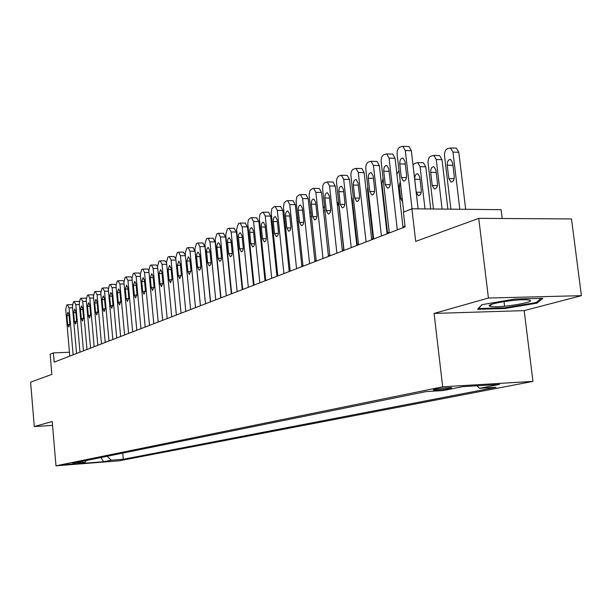 <?xml version="1.0" encoding="UTF-8"?>
<svg xmlns="http://www.w3.org/2000/svg" width="612" height="612" viewBox="0 0 612 612"><rect width="100%" height="100%" fill="white"/><g stroke="black" fill="none" stroke-linecap="round" stroke-linejoin="round"><path stroke-width="0.92" d="M434.619 389.354L433.395 390.089C438.131 390.081 443.83 389.515 450.486 388.39L451.748 387.641C446.944 387.664 441.229 388.238 434.619 389.354M502.184 218.499L501.098 209.671L411.899 208.784L403.415 212.196L405.106 226.868L54.162 362.12L53.374 352.902L50.146 354.203L51.859 374.376L30.6 382.148L34.295 426.572L52.548 425.378M581.4 295.665L571.493 218.943L478.737 218.346L488.422 298.044L434.092 313.421L442.675 386.815L532.96 381.391L524.17 310.621L581.4 295.665L488.422 298.044M442.675 386.815L55.975 465.816L119.164 460.813L532.96 381.391M75.873 463.682L64.711 464.676L75.873 463.682L75.834 463.261M107.077 456.292L111.361 460.209L123.31 459.268L495.942 387.312L479.494 388.322L499.545 384.413L462.626 386.646L443.019 390.571L425.86 391.626L72.782 463.246L85.053 462.282L86.483 460.469M111.361 460.209L103.604 461.723L77.556 463.781L85.053 462.282M411.899 208.784L415.686 241.396L478.737 218.346M55.975 465.816L52.219 421.5L34.295 426.572M69.439 352.252L53.374 352.902M405.014 226.073L402.964 226.868M389.201 232.185L387.021 233.027M373.595 238.213L371.614 238.978M358.51 244.035L356.727 244.723M343.929 249.673L342.33 250.293M329.814 255.12L328.392 255.671M316.167 260.398L314.897 260.888M302.94 265.501L301.831 265.937M290.126 270.45L289.162 270.825M277.71 275.247L276.876 275.568M265.669 279.906L264.965 280.174M253.98 284.419L253.399 284.641M242.635 288.795L242.168 288.979M122.76 453.109L123.31 459.268M479.494 388.322L476.993 385.774M100.949 457.539L103.604 461.723M434.092 313.421L524.17 310.621M514.944 299.054L481.881 304.677L477.567 309.32L504.869 308.502L537.076 303.124L542.836 298.319L514.944 299.054M536.923 301.9L537.076 303.124M504.02 301.601L504.586 306.222M504.778 307.767L504.869 308.502M69.776 356.1L65.729 309.374L66.739 305.082L67.404 304.768L69.057 307.813L73.142 354.799M66.899 315.693L67.909 312.227L69.026 314.721L69.799 323.564L68.796 327.022L67.664 324.513L66.899 315.693L69.11 315.631M71.933 304.608L72.4 304.776M490.816 306.467C499.69 308.264 539.034 301.685 528.883 300.041L526.565 299.803C515.243 299.046 484.918 304.248 489.554 306.099L490.816 306.467M541.13 298.365L536.158 302.535L504.946 307.767L478.485 308.547L482.118 304.638M76.538 353.491L72.423 306.245L73.455 301.9L74.136 301.571L75.827 304.646L79.981 352.168M73.616 312.633L74.649 309.121L75.796 311.638L76.576 320.581L75.551 324.085L74.389 321.545L73.616 312.633L75.873 312.571M78.711 301.418L79.239 301.632M83.462 350.821L79.269 303.039L80.325 298.641L81.021 298.304L82.75 301.41L86.981 349.467M80.486 309.496L81.549 305.939L82.719 308.479L83.515 317.529L82.459 321.07L81.274 318.515L80.486 309.496L82.804 309.442M85.642 298.159L86.246 298.419M90.545 348.098L86.269 299.765L87.355 295.305L88.067 294.961L89.834 298.098L94.149 346.706M87.516 306.291L88.61 302.688L89.803 305.25L90.614 314.4L89.528 317.995L88.319 315.41L87.516 306.291L89.888 306.23M92.741 294.816L93.414 295.145M97.798 345.298L93.445 296.407L94.554 291.886L95.288 291.542L97.094 294.701L101.485 343.875M94.715 303.009L95.847 299.352L97.056 301.945L97.882 311.202L96.765 314.843L95.533 312.235L94.715 303.009L97.14 302.948M100.001 291.396L100.75 291.802M105.218 342.437L100.789 292.972L101.929 288.39L102.678 288.038L104.522 291.228L108.997 340.983M102.082 299.651L103.244 295.94L104.476 298.557L105.318 307.92L104.17 311.615L102.923 308.976L102.082 299.651L104.575 299.589M107.444 287.892L108.27 288.382M112.83 339.507L108.309 289.453L109.479 284.81L110.244 284.45L112.134 287.663L116.701 338.015M109.632 296.208L110.833 292.444L112.088 295.083L112.945 304.562L111.759 308.303L110.489 305.648L109.632 296.208L112.187 296.147M115.064 284.305L115.974 284.886M120.618 336.501L116.012 285.85L117.213 281.145L118.001 280.77L119.937 284.014L124.588 334.978M117.366 292.674L118.606 288.864L119.883 291.534L120.755 301.119L119.539 304.914L118.238 302.229L117.366 292.674L119.983 292.628M122.867 280.633L123.869 281.329M128.604 333.425L123.907 282.155L125.146 277.381L125.95 276.999L127.931 280.273L132.674 331.857M125.292 289.063L126.569 285.2L127.87 287.885L128.765 297.593L127.503 301.448L126.179 298.733L125.292 289.063L127.977 289.009M130.861 276.861L131.963 277.687M136.797 330.273L132.001 278.368L133.271 273.526L134.097 273.136L136.132 276.44L140.967 328.659M133.424 285.353L134.739 281.436L136.063 284.152L136.973 293.974L135.673 297.883L134.326 295.145L133.424 285.353L136.17 285.307M139.062 273.006L140.27 273.985M145.189 327.038L140.309 274.49L141.609 269.571L142.451 269.173L142.864 269.104L144.539 272.508L149.473 325.385M141.755 281.558L143.109 277.573L144.463 280.319L145.396 290.272L144.05 294.234L142.673 291.465L141.755 281.558L144.577 281.512M147.477 269.043L148.8 270.213M153.811 323.71L148.823 270.504L150.154 265.516L151.026 265.111L151.455 265.034L153.161 268.477L158.202 322.019M150.3 277.657L151.707 273.618L153.084 276.387L154.033 286.462L152.648 290.486L151.24 287.694L150.3 277.657L153.199 277.611M156.098 264.981L157.552 266.396L162.647 320.305M167.16 318.569L162.012 264.338L160.275 260.857L159.824 260.934L158.929 261.355L157.559 266.419M159.074 273.656L160.528 269.555L161.928 272.355L162.899 282.56L161.469 286.645L160.038 283.823L159.074 273.656L162.05 273.618M164.949 260.811L166.556 262.548M171.727 316.809L166.525 262.227L167.94 257.086L168.851 256.65L169.325 256.573L171.1 260.085L176.355 315.027M168.078 269.548L169.578 265.386L171.008 268.209L172.003 278.552L170.519 282.698L169.057 279.845L168.078 269.548L171.138 269.51M174.037 256.535L175.812 258.715M207.116 266.74L207.009 267.322M208.332 280.793L208.547 281.245M181.045 313.214L175.736 257.92L177.189 252.702L178.123 252.251L178.627 252.175L180.433 255.717L185.803 311.386M177.327 265.333L178.88 261.102L180.333 263.956L181.343 274.436L179.813 278.644L178.329 275.76L177.327 265.333L180.464 265.294M183.37 252.144L185.352 255.127M190.623 309.527L185.191 253.49L186.691 248.197L187.655 247.738L188.182 247.653L190.018 251.234L195.503 307.645M200.392 305.763L195.06 251.203L190.018 251.234M186.821 261.003L188.427 256.703L189.919 259.587L190.952 270.206L189.368 274.482L187.846 271.567L186.821 261.003L190.049 260.972M192.948 247.63L195.06 251.203M200.461 305.732L194.914 248.946L196.452 243.561L197.439 243.094L197.997 243.002L199.872 246.628L205.487 303.797M210.413 301.9L204.966 246.605L199.872 246.628M196.582 256.55L196.804 253.812L197.821 252.251L198.25 252.182L199.764 255.097L200.858 266.801L200.338 269.288L199.175 270.206L197.63 267.26L196.582 256.55L199.902 256.52M202.802 242.995L204.966 246.605M238.925 252.182L238.412 251.93M240.172 269.303L240.593 268.653M237.984 242.872L237.51 242.995M210.574 301.838L204.905 244.272L206.489 238.802L207.506 238.32L208.095 238.229L210 241.885L215.745 299.842M220.725 297.922L215.149 241.87L210 241.885M206.619 251.976C206.527 249.237 207.108 247.761 208.34 247.539L209.885 250.484L210.964 261.385C211.056 264.093 210.49 265.57 209.266 265.807L207.69 262.831L206.619 251.976L210.031 251.953M212.922 238.221L215.149 241.87M220.978 297.822L215.172 239.468L216.809 233.906L217.857 233.409L218.476 233.317L220.419 237.012L226.295 295.78M231.321 293.837L225.621 237.005L220.419 237.012M216.931 247.271C216.847 244.479 217.444 242.972 218.729 242.757L220.297 245.733L221.399 256.788C221.49 259.549 220.901 261.049 219.639 261.278L218.033 258.272L216.931 247.271L220.45 247.256M223.334 233.317L225.621 237.005M231.688 293.699L225.744 234.526L227.427 228.873L228.505 228.36L229.163 228.268L231.145 231.994L237.15 291.595M242.237 289.637L236.393 232.002L231.145 231.994M227.549 242.428C227.465 239.583 228.085 238.053 229.408 237.846L231.015 240.845L232.139 252.06C232.231 254.875 231.619 256.397 230.311 256.627L228.674 253.59L227.549 242.428L231.168 242.413M234.044 228.276L236.393 232.002M242.704 289.453L236.622 229.439L238.359 223.686L239.468 223.166L240.164 223.066L242.176 226.838L248.334 287.28M253.467 285.307L247.485 226.853L242.176 226.838M238.473 237.448C238.389 234.541 239.032 232.981 240.409 232.782L242.038 235.819L243.194 247.187C243.278 250.063 242.65 251.608 241.296 251.83L239.621 248.763L238.473 237.448L242.207 237.441M245.068 223.089L247.485 226.853M254.049 285.085L247.776 223.655L248.472 219.662L250.752 217.811L251.494 217.711L253.544 221.521L259.848 282.843M265.034 280.847L258.907 221.544L253.544 221.521M249.727 232.315C249.642 229.347 250.308 227.763 251.731 227.572L253.391 230.64L254.577 242.176C254.661 245.114 254.003 246.682 252.603 246.896L250.897 243.798L249.727 232.315L253.567 232.315M256.42 217.742L258.907 221.544M265.738 280.579L259.312 218.255L260.024 214.192L262.38 212.295L263.168 212.196L265.248 216.044L271.713 278.276M276.953 276.257L270.672 216.082L265.248 216.044M261.309 227.029C261.232 224 261.928 222.386 263.405 222.202L265.095 225.308L266.304 237.005C266.388 240.011 265.707 241.61 264.246 241.817L262.517 238.68L261.309 227.029L265.271 227.037M268.11 212.234L268.584 212.242L270.672 216.082M277.779 275.935L271.2 212.685L271.935 208.554L274.36 206.611L275.201 206.512L277.32 210.398L283.945 273.556M289.231 271.521L282.805 210.444L277.32 210.398M273.25 221.582C273.174 218.484 273.901 216.847 275.431 216.671L277.152 219.807L278.399 231.68C278.475 234.748 277.764 236.377 276.249 236.576L274.49 233.402L273.25 221.582L277.335 221.605M280.151 206.565L280.678 206.565L282.805 210.444M290.203 271.147L283.448 206.948L284.213 202.74L286.714 200.751L287.617 200.652L289.767 204.576L296.56 268.699M301.907 266.641L295.305 204.638L289.767 204.576M285.567 215.967C285.483 212.792 286.248 211.125 287.839 210.972L289.583 214.131L290.861 226.195C290.945 229.332 290.195 230.992 288.627 231.175L286.829 227.97L285.567 215.967L289.782 215.998M292.574 200.713L293.148 200.721L295.305 204.638M303.017 266.212L296.093 201.027L296.881 196.75L299.459 194.708L300.423 194.608L302.603 198.571L309.573 263.68M314.973 261.599L308.203 198.648L302.603 198.571M298.266 210.176C298.189 206.925 298.977 205.227 300.637 205.089L302.412 208.287L303.72 220.527C303.804 223.74 303.024 225.43 301.395 225.598L299.559 222.363L298.266 210.176L302.619 210.214M305.38 194.677L306.015 194.685L308.203 198.648M316.243 261.11L309.129 194.914L309.947 190.561L312.617 188.473L313.642 188.366L315.853 192.375L323.014 258.501M328.468 256.397L321.522 192.459L315.853 192.375M311.37 204.201C311.301 200.866 312.128 199.137 313.849 199.015L315.654 202.243L317.001 214.682C317.07 217.971 316.259 219.693 314.56 219.846L312.701 216.572L311.37 204.201L315.868 204.247M318.6 188.45L319.296 188.465L321.522 192.459M329.899 255.847L322.646 189.2C322.463 185.964 323.19 183.791 324.819 182.682L327.298 181.925L329.539 185.971L336.891 253.154M342.406 251.027L335.269 186.071L329.539 185.971M324.903 198.028C324.834 194.608 325.699 192.849 327.497 192.749L329.325 196.008L330.709 208.638C330.778 212.012 329.929 213.764 328.162 213.902L326.272 210.597L324.903 198.028L329.554 198.089M332.247 182.024L333.012 182.039L335.269 186.071M344.005 250.415L336.554 182.69C336.37 179.4 337.12 177.189 338.803 176.049L341.412 175.269L343.684 179.354L351.242 247.623M356.811 245.481L349.475 179.477L343.684 179.354M338.88 191.655C338.818 188.144 339.729 186.354 341.603 186.27L343.454 189.567L344.87 202.404C344.938 205.862 344.051 207.644 342.207 207.766L340.287 204.423L338.88 191.655L343.692 191.732M346.338 175.384L347.188 175.399L349.475 179.477M358.594 244.792L350.936 175.965C350.745 172.622 351.525 170.365 353.262 169.195L356 168.399L358.303 172.515L366.068 241.908M371.698 239.736L364.163 172.653L358.303 172.515M353.331 185.061C353.277 181.458 354.226 179.63 356.184 179.576L358.058 182.904L359.519 195.947C359.581 199.504 358.647 201.325 356.727 201.417L354.776 198.036L353.331 185.061L358.311 185.153M360.912 168.522L361.853 168.545L364.163 172.653M373.68 238.978L365.8 169.011C365.609 165.607 366.412 163.305 368.217 162.103L371.102 161.285L373.427 165.439L381.421 235.995M387.105 233.799L379.348 165.6L373.427 165.439M368.279 178.245C368.225 174.535 369.227 172.676 371.27 172.66L373.167 176.019L374.666 189.276C374.728 192.925 373.748 194.784 371.736 194.845L369.763 191.434L368.279 178.245L373.435 178.36M375.975 161.423L377.015 161.453L379.348 165.6M389.293 232.958L381.184 161.813C380.985 158.355 381.827 156.006 383.693 154.76L386.738 153.933L389.079 158.118L397.303 229.867M403.056 227.656L395.069 158.294L389.079 158.118M383.739 171.192C383.701 167.374 384.749 165.477 386.891 165.5L388.804 168.881L390.349 182.368C390.402 186.132 389.37 188.022 387.266 188.052L385.269 184.602L383.739 171.192L389.087 171.322M391.558 154.079L392.72 154.117L395.069 158.294M403.767 212.05L397.112 154.362C396.913 150.843 397.777 148.441 399.713 147.163L402.933 146.314L405.289 150.537L412.052 208.784M418.118 208.845L411.348 150.736L405.289 150.537M399.758 163.894C399.72 159.954 400.829 158.018 403.071 158.087L404.999 161.499L406.59 175.216C406.628 179.094 405.549 181.022 403.346 181.007L401.327 177.534L399.758 163.894L405.297 164.039M407.691 146.482L408.984 146.52L411.348 150.736M250.438 249.818L249.627 247.799M251.28 263.948L251.624 261.423M249.275 238.458L248.648 238.175L249.252 238.175M261.033 235.062L260.161 233.692M272.126 229.997L277.144 275.469M310.636 212.586L311.018 212.571M323.128 207.001L324.651 207.613M343.737 249.742L338.826 205.119L336.952 201.394M357.224 244.532L352.191 199.237L351.372 196.574M372.991 238.443L367.529 189.957L367.774 186.545M387.534 232.828L381.934 183.577L383.051 178.153M384.413 190.102L386.325 206.94M400.24 181.45L399.269 185.926L400.738 198.671L402.604 201.952M398.97 170.473L396.897 174.198M430.726 208.967L425.776 166.831L423.374 162.754L422.295 162.723M413.024 165.125L414.684 163.389L417.667 162.593L420.062 166.678L425.011 208.914M414.722 179.247L416.229 192.199L418.256 195.557C420.337 195.496 421.347 193.675 421.301 190.087L419.771 177.059L417.82 173.762C415.709 173.777 414.676 175.606 414.722 179.247L420.046 179.362M447.892 209.143L442.002 159.678L439.584 155.57L438.391 155.532M433.48 208.998L428.079 163.121C427.88 159.724 428.744 157.422 430.672 156.205L433.824 155.394L436.234 159.51L442.109 209.082M430.695 172.339L432.248 185.505L434.306 188.894C436.478 188.863 437.542 187.004 437.496 183.317L435.928 170.075L433.954 166.747C431.751 166.724 430.664 168.583 430.695 172.339L436.211 172.469M465.671 209.319L458.801 152.281L456.376 148.142L455.037 148.096M450.891 209.174L444.526 155.831C444.327 152.38 445.222 150.024 447.219 148.77L450.547 147.943L452.964 152.09L459.826 209.258M447.234 165.186L448.833 178.582L450.899 181.994C453.171 182.009 454.295 180.112 454.257 176.31L452.643 162.846L450.662 159.495C448.351 159.426 447.204 161.323 447.234 165.186L452.941 165.347M72.553 307.729L69.057 307.813M67.664 324.513L69.829 324.444M79.399 304.562L75.827 304.646M74.389 321.545L76.607 321.476M86.414 301.326L82.75 301.41M81.274 318.515L83.538 318.447M93.59 298.013L89.834 298.098M88.319 315.41L90.637 315.341M100.934 294.617L97.094 294.701M95.533 312.235L97.905 312.166M108.462 291.144L104.522 291.228M102.923 308.976L105.348 308.915M116.173 287.586L112.134 287.663M110.489 305.648L112.975 305.587M124.075 283.945L119.937 284.014M118.238 302.229L120.786 302.167M132.177 280.204L127.931 280.273M126.179 298.733L128.788 298.671M140.485 276.379L136.132 276.44M134.326 295.145L136.996 295.091M148.999 272.447L144.539 272.508M142.673 291.465L145.419 291.411M157.743 268.423L153.161 268.477M151.24 287.694L154.056 287.64M166.724 264.285L162.012 264.338M160.038 283.823L162.922 283.769M175.935 260.039L171.1 260.085M169.057 279.845L172.018 279.799M185.405 255.678L180.433 255.717M178.329 275.76L181.366 275.714M187.846 271.567L190.967 271.529M197.63 267.26L200.835 267.222M239.33 256.206L238.848 256.214M240.401 266.755L239.919 266.755M207.69 262.831L210.979 262.793M218.033 258.272L221.414 258.241M228.674 253.59L232.155 253.559M239.621 248.763L243.201 248.74M250.897 243.798L254.584 243.783M262.517 238.68L266.304 238.672M274.49 233.402L278.391 233.409M286.829 227.97L290.853 227.978M299.559 222.363L303.705 222.378M312.701 216.572L316.978 216.602M326.272 210.597L330.679 210.635M340.287 204.423L344.831 204.469M354.776 198.036L359.474 198.104M369.763 191.434L374.613 191.518M385.269 184.602L390.28 184.702M401.327 177.534L406.506 177.648M250.629 251.693L250.025 251.7M251.608 262.38L251.119 262.38M272.615 232.032L273.204 232.032M284.542 226.953L285.544 226.953M297.126 221.728L298.281 221.728M310.108 216.342L311.424 216.357M323.511 210.811L324.995 210.819M337.357 205.104L338.826 205.119M351.671 199.229L352.191 199.237M400.761 185.956L399.269 185.926M402.229 198.693L400.738 198.671M420.062 166.678L425.776 166.831M421.232 192.283L416.229 192.199M436.234 159.51L442.002 159.678M437.419 185.604L432.248 185.505M452.964 152.09L458.801 152.281M454.165 178.696L448.833 178.582M433.35 389.66L433.395 390.089M72.017 304.608L67.664 304.715M492.102 304.149L489.554 306.099M78.803 301.418L74.404 301.517M85.741 298.151L81.304 298.251M92.848 294.816L88.365 294.908M100.116 291.396L95.594 291.48M107.559 287.892L103 287.977M115.186 284.305L110.581 284.381M123.004 280.625L118.353 280.701M131.014 276.861L126.317 276.93M139.222 272.998L134.487 273.067M147.645 269.043L142.864 269.104M156.29 264.981L151.455 265.034M165.156 260.811L160.275 260.857M174.259 256.535L169.325 256.573M183.608 252.144L178.627 252.175M193.208 247.63L188.182 247.653M203.085 242.987L197.997 243.002M213.228 238.221L208.095 238.229M223.671 233.317L218.476 233.317M234.411 228.276L229.163 228.268M245.466 223.089L240.164 223.066M256.856 217.742L251.494 217.711M268.584 212.242L263.168 212.196M280.678 206.565L275.201 206.512M293.148 200.721L287.617 200.652M288.627 231.175L289.017 231.175M306.015 194.685L300.423 194.608M301.395 225.598L301.823 225.598M319.296 188.465L313.642 188.366M314.56 219.846L315.042 219.846M333.012 182.039L327.298 181.925M328.162 213.902L328.69 213.909M347.188 175.399L341.412 175.269M342.207 207.766L342.797 207.766M361.853 168.545L356 168.399M356.727 201.417L357.377 201.425M377.015 161.453L371.102 161.285M371.736 194.845L372.463 194.861M392.72 154.117L386.738 153.933M387.266 188.052L388.077 188.068M408.984 146.52L402.933 146.314M403.346 181.007L404.249 181.03M260.123 233.333L260.857 233.333M271.957 228.36L272.814 228.36M284.152 223.25L285.154 223.25M296.728 217.987L297.883 217.994M309.703 212.578L311.018 212.586M323.098 207.001L323.672 207.009M417.667 162.593L423.374 162.754M419.006 195.565L418.256 195.557M433.824 155.394L439.584 155.57M435.14 188.909L434.306 188.894M450.547 147.943L456.376 148.142M451.832 182.016L450.899 181.994"/></g></svg>
